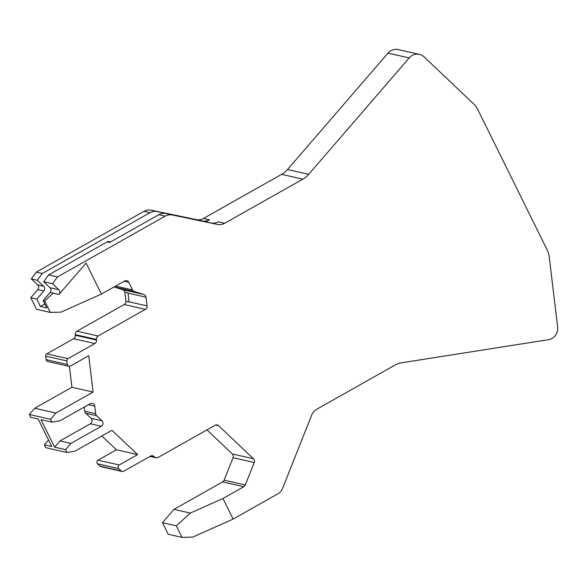 <?xml version="1.0" encoding="UTF-8"?>
<svg xmlns="http://www.w3.org/2000/svg" width="587" height="587" viewBox="0 0 587 587"><rect width="100%" height="100%" fill="white"/><g stroke="black" fill="none" stroke-linecap="round" stroke-linejoin="round"><path stroke-width="0.88" d="M206.947 429.889L232.291 453.949A3.353 3.17 102.8 0 1 233.054 457.677L224.124 480.181A3.353 3.17 102.8 0 1 222.642 481.898L173.979 509.362L162.474 522.694L176.335 525.849L182.051 537.413L192.719 537.112L233.112 519.069L277.746 493.872A11.175 10.573 102.8 0 0 282.677 488.164L311.712 414.994A11.175 10.573 -77.2 0 1 316.063 409.631L394.78 365.209A22.35 21.147 -77.2 0 1 401.816 362.751L548.449 339.697A11.175 10.573 102.8 0 0 557.65 327.025L549.271 257.128A22.35 21.147 102.8 0 0 547.099 249.783L477.921 109.813A22.35 21.147 102.8 0 0 473.474 103.752L424.174 56.954A11.175 10.573 102.8 0 0 419.448 54.408A11.175 10.573 102.8 0 0 409.19 57.922L308.696 174.339A22.35 21.147 -77.2 0 1 302.826 179.16L224.652 223.28A11.175 10.573 -77.2 0 1 217.513 224.425L172.314 215.003A11.175 10.573 102.8 0 0 165.174 216.148L158.82 214.695L109.542 242.504L107.069 241.947A3.353 3.17 -77.2 0 1 109.27 241.617L110.591 241.917M158.82 214.695A11.175 10.573 -77.2 0 1 165.96 213.551L211.159 222.972A11.175 10.573 102.8 0 0 218.298 221.827L224.652 223.28M36.79 299.121L43.805 290.991L37.803 289.618L30.788 297.748L36.79 299.121L40.415 306.465L44.825 303.978M43.805 290.991A3.353 3.17 102.8 0 0 43.636 286.265L37.319 280.27L42.227 273.505L150.001 212.685A11.175 10.573 102.8 0 1 157.14 211.54L202.339 220.961A11.175 10.573 102.8 0 0 209.478 219.817L205.846 221.864M40.415 306.465L46.769 307.911L43.137 300.566L50.159 292.436A3.353 3.17 102.8 0 0 49.99 287.718L43.673 281.716L48.582 274.951L57.401 276.961L52.492 283.726L58.81 289.729L49.99 287.718M107.069 241.947L48.582 274.951M43.137 300.566L44.649 300.911L53.168 293.126L50.159 292.436M88.417 404.737L94.778 406.182A3.353 3.17 -77.2 0 0 90.171 403.746L59.771 420.901L51.935 422.134L40.987 419.639L54.591 447.155L65.531 449.642L70.902 443.42L59.962 440.932L54.591 447.155M94.778 406.182L95.688 413.747A3.353 3.17 -77.2 0 0 96.679 415.757L102.013 420.82A3.353 3.17 -77.2 0 1 101.302 426.265L90.361 423.77L59.962 440.932M90.361 423.77A3.353 3.17 102.8 0 0 91.073 418.333L85.739 413.263A3.353 3.17 -77.2 0 1 84.741 411.252L84.242 407.084M44.649 300.911L50.343 312.438L61.011 312.13L101.404 294.087L124.561 281.019A3.353 3.17 -77.2 0 1 128.839 282.362L132.596 289.956A3.353 3.17 102.8 0 0 134.452 291.563L143.852 294.505A3.353 3.17 102.8 0 1 146.031 297.213L147.073 305.915A3.353 3.17 -77.2 0 1 145.371 309.349L98.132 336.006A3.353 3.17 102.8 0 0 96.429 339.44L75.253 334.619L75.327 335.265A3.353 3.17 102.8 0 1 73.624 338.699L46.806 353.829A2.238 2.113 102.8 0 0 45.669 356.118L46.094 359.64A2.238 2.113 102.8 0 0 47.701 361.489L68.877 366.317A2.238 2.113 -77.2 0 0 70.345 366.09L88.732 355.715L93.091 392.079L71.915 387.251L34.721 408.244L29.35 414.466L30.759 417.306L38.17 418.993L51.766 446.509L44.355 444.821L45.757 447.661L66.933 452.489L65.531 449.642M176.335 525.849L190.313 513.082L222.95 498.502L233.112 519.069M101.302 426.265L70.902 443.42M53.168 293.126L58.979 294.447L86.076 263.064L101.404 294.087M58.979 294.447A3.353 3.17 102.8 0 0 58.81 289.729M43.673 281.716L52.492 283.726M165.174 216.148L57.401 276.961M150.001 212.685L143.998 211.32A11.175 10.573 -77.2 0 1 151.138 210.175L196.337 219.597A11.175 10.573 -77.2 0 0 203.476 218.452L281.65 174.332A22.35 21.147 102.8 0 0 287.52 169.511L388.014 53.101A11.175 10.573 -77.2 0 1 398.272 49.587L419.448 54.408M143.998 211.32L36.225 272.141L42.227 273.505M37.803 289.618A3.353 3.17 102.8 0 0 37.634 284.9L31.316 278.906L36.225 272.141M31.316 278.906L37.319 280.27M30.788 297.748L36.482 309.276L50.343 312.438M75.253 334.619A3.353 3.17 -77.2 0 1 76.956 331.185L124.195 304.521A3.353 3.17 102.8 0 0 125.919 301.358L129.096 302.085A3.353 3.17 102.8 0 0 129.074 301.813L128.032 293.111A3.353 3.17 102.8 0 0 127.988 292.847L124.811 292.128A3.353 3.17 102.8 0 0 122.676 289.677L114.017 286.97M96.429 339.44L96.503 340.093A3.353 3.17 -77.2 0 1 94.8 343.527L67.982 358.657A2.238 2.113 -77.2 0 0 66.845 360.946L67.27 364.468A2.238 2.113 -77.2 0 0 68.877 366.317M69.405 366.361L71.915 387.251M34.721 408.244L55.897 413.065L93.091 392.079M51.935 422.134L50.526 419.287L29.35 414.466M50.526 419.287L55.897 413.065M48.538 439.971L44.355 444.821M101.867 435.965L116.431 449.789L137.607 454.617L111.963 430.271L74.769 451.256L66.933 452.489M137.607 454.617L119.22 464.992A2.238 2.113 -77.2 0 0 118.75 468.624L121.23 470.979A2.238 2.113 -77.2 0 0 123.637 471.266L150.455 456.136A3.353 3.17 -77.2 0 1 154.073 456.569L154.528 457.002A3.353 3.17 102.8 0 0 158.138 457.434L215.055 425.311A3.353 3.17 -77.2 0 1 218.672 425.744L253.467 458.77A3.353 3.17 -77.2 0 1 254.23 462.505L245.3 485.009A3.353 3.17 -77.2 0 1 243.818 486.726L222.95 498.502M116.431 449.789L98.044 460.171A2.238 2.113 102.8 0 0 97.574 463.796L100.054 466.151A2.238 2.113 102.8 0 0 101.001 466.665L122.177 471.486M173.979 509.362L190.313 513.082M162.474 522.694L168.19 534.258L182.051 537.413M125.919 301.358L124.811 292.128M129.096 302.085L127.988 292.847M102.013 420.82L91.073 418.333M96.679 415.757L85.739 413.263M95.688 413.747L84.741 411.252M172.314 215.003L165.96 213.551M211.159 222.972L217.513 224.425M388.014 53.101L409.19 57.922M308.696 174.339L287.52 169.511M302.826 179.16L281.65 174.332M203.476 218.452L209.478 219.817M196.337 219.597L202.339 220.961M157.14 211.54L151.138 210.175M43.636 286.265L37.634 284.9M124.099 281.276L128.839 282.362M115.595 286.082L132.596 289.956M114.091 286.926L134.452 291.563M143.852 294.505L122.676 289.677M146.031 297.213L128.032 293.111M147.073 305.915L129.074 301.813M145.371 309.349L124.195 304.521M98.132 336.006L76.956 331.185M75.327 335.265L96.503 340.093M73.624 338.699L94.8 343.527M46.806 353.829L67.982 358.657M45.669 356.118L66.845 360.946M46.094 359.64L67.27 364.468M98.044 460.171L119.22 464.992M97.574 463.796L118.75 468.624M100.054 466.151L121.23 470.979M154.073 456.569L151.042 455.879M154.528 457.002L150.536 456.092M215.642 425.054L218.672 425.744M232.291 453.949L253.467 458.77M233.054 457.677L254.23 462.505M224.124 480.181L245.3 485.009M222.642 481.898L243.818 486.726M155.944 457.765L149.978 456.4"/></g></svg>

